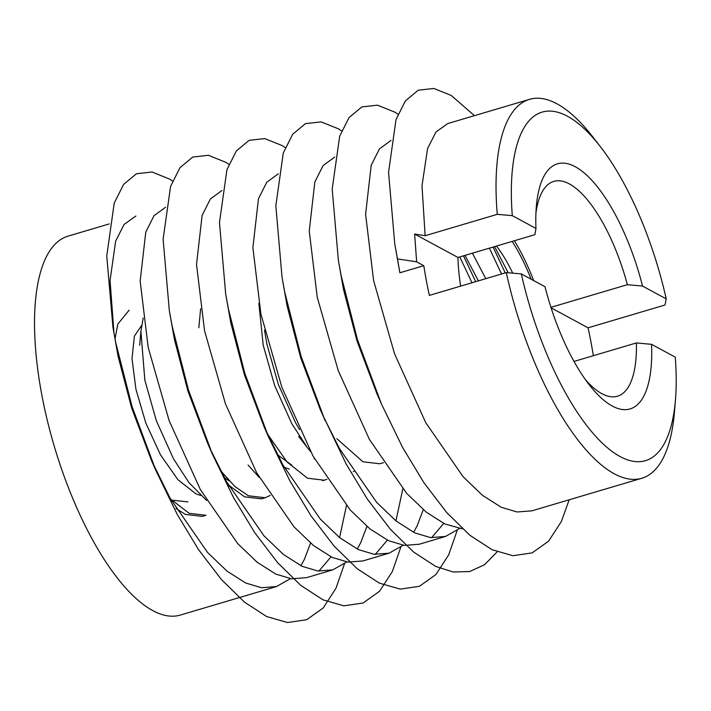 <?xml version="1.0" encoding="UTF-8"?>
<svg xmlns="http://www.w3.org/2000/svg" width="711" height="711" viewBox="0 0 711 711"><rect width="100%" height="100%" fill="white"/><g stroke="black" fill="none" stroke-linecap="round" stroke-linejoin="round"><path stroke-width="1.07" d="M460.657 286.124A112.027 41.291 73.5 0 1 457.955 257.471L534.876 234.674L535.978 228.453A127.838 47.122 -106.5 0 1 536.334 206.501A127.838 47.122 -106.5 0 1 575.243 166.73A127.838 47.122 -106.5 0 1 642.54 286.071L627.378 284.676A112.027 41.291 73.5 0 0 569.404 183.936A112.027 41.291 73.5 0 0 553.798 181.394A112.027 41.291 73.5 0 0 535.934 213.033M550.927 307.339L627.378 284.676M585.26 379.425A112.027 41.291 73.5 0 0 601.87 393.672A112.027 41.291 73.5 0 0 617.477 396.214A112.027 41.291 73.5 0 0 636.389 342.933L573.999 361.437M533.65 280.578A112.027 41.291 73.5 0 0 514.373 240.753M228.942 164.339L225.805 162.295L208.385 155.291L192.788 157.042L179.972 167.689L170.587 186.38L163.121 239.234L169.316 310.583L174.444 339.618L188.024 391.37L207.683 443.397L212.393 454.151L233.484 497.504L254.796 532.779L277.699 562.739L300.877 585.455L323.016 599.844L343.848 605.825L363.081 603.008L379.523 591.285L392.321 571.582L400.817 547.159M209.949 448.472L226.613 481.774L263.888 535.721L283.431 554.473L302.086 566.32L317.915 571.031L332.766 569.875L346.79 561.948M165.601 207.221L154.029 215.7L145.764 232.142L140.165 281.156L148.181 347.403L169.129 420.636L200.351 489.559L237.625 543.506L257.169 562.259L275.824 574.106L291.652 578.816L306.503 577.661L332.766 569.875M135.899 216.02L124.087 224.436L115.671 241.065L110.054 280.418L114.009 333.406M172.586 181.047L169.449 179.003L152.03 172L136.432 173.751L123.607 184.398L114.231 203.079L106.757 255.942L112.951 327.291L118.088 356.327L131.659 408.078L151.327 460.106L170.249 498.482L207.532 552.429L227.076 571.182L245.73 583.029L261.559 587.739L276.41 586.584L290.435 578.656M109.245 223.929L67.954 236.168A197.605 72.833 73.5 0 0 45.531 412.815A197.605 72.833 73.5 0 0 152.758 610.589A197.605 72.833 73.5 0 0 180.292 615.077L276.41 586.584M497.273 214.34A197.605 72.833 -106.5 0 1 529.473 99.344A197.605 72.833 -106.5 0 1 556.997 103.833A197.605 72.833 -106.5 0 1 592.77 136.876L600.333 146.617A181.794 67.012 73.5 0 0 512.293 215.646L497.273 214.34L425.142 235.723L414.629 234.043L416.646 261.826L423.8 265.692L399.875 272.784L397.485 258.902L416.646 261.826M529.473 99.344L447.779 123.563L435.976 131.979L427.551 148.608L421.996 185.802L425.142 235.723M474.45 115.662L451.236 95.461L433.817 88.466L418.219 90.208L405.394 100.864L396.018 119.546L388.553 172.4L394.747 243.749L399.875 272.784M391.032 140.396L379.461 148.875L371.195 165.316L365.596 214.331L373.613 280.569L394.561 353.811L425.782 422.725L463.057 476.672L482.6 495.434L501.255 507.281L517.084 511.982L531.935 510.827L641.802 478.263A197.605 72.833 -106.5 0 1 614.268 473.775A197.605 72.833 -106.5 0 1 506.285 272.597L429.364 295.394A197.605 72.833 -106.5 0 1 423.8 265.692M398.018 114.213L394.881 112.169L377.461 105.175L361.863 106.917L349.039 117.564L339.662 136.254L332.188 189.108L338.383 260.457L343.52 289.493L357.091 341.244L376.759 393.272L381.469 404.026L402.559 447.379L423.872 482.662L446.766 512.613L469.953 535.33L492.083 549.719L512.924 555.709L532.148 552.882L548.599 541.16L561.397 521.465L569.164 499.797M334.677 157.104L323.105 165.583L314.831 182.025L309.241 231.031L317.257 297.278L338.205 370.52L369.418 439.434L406.701 493.381L426.245 512.133L444.899 523.989L462.505 528.868M341.653 130.922L338.525 128.878L321.105 121.883L305.499 123.625L292.683 134.272L283.298 152.963L275.832 205.817L282.027 277.166L287.164 306.201L300.735 357.953L320.403 409.98L346.204 464.087L367.516 499.371L390.41 529.322L413.598 552.038L435.727 566.427L453.227 572.017L469.749 571.511L484.573 564.703L497.105 551.896M322.67 415.064L339.325 448.357L376.608 502.304L396.143 521.056L414.806 532.912L430.626 537.614L445.486 536.458L459.51 528.531M278.312 173.804L266.749 182.292L258.475 198.733L252.885 247.739L260.901 313.986L281.84 387.228L313.062 456.142L350.345 510.089L369.88 528.842L388.544 540.698L404.363 545.399L419.214 544.244L445.486 536.458M285.298 147.63L282.16 145.586L264.75 138.592L249.143 140.334L236.328 150.981L226.942 169.671L219.477 222.525L225.671 293.874L230.799 322.91L244.38 374.661L264.048 426.689L282.969 465.065L320.243 519.012L339.787 537.765L358.442 549.612L374.27 554.322L389.121 553.167L403.155 545.239M221.956 190.512L210.394 199L202.12 215.433L196.52 264.448L204.537 330.695L225.485 403.928L256.707 472.851L293.981 526.798L313.524 545.55L332.179 557.397L348.008 562.108L362.859 560.952L389.121 553.167M642.54 286.071L666.234 298.878L664.981 305.01L588.068 327.815A197.605 72.833 -106.5 0 1 593.347 355.696M506.285 272.597L521.305 273.904A181.794 67.012 73.5 0 0 620.116 456.569A181.794 67.012 73.5 0 0 675.45 400.009L674.419 412.3A197.605 72.833 -106.5 0 1 641.802 478.263M431.577 537.72L443.726 523.429M413.633 532.352L417.144 525.811L423.267 509.689M375.221 554.429L387.371 540.138M395.938 520.887L402.808 488.901M357.278 549.061L360.788 542.52L366.912 526.398M318.857 571.129L331.015 556.846M339.582 537.596L346.453 505.61M465.003 255.382L478.379 280.872M472.397 253.196L485.773 278.676M314.582 458.871L314.12 458.666M289.306 469.109L284.204 467.287M230.142 486.653L229.209 486.404M200.555 495.425L195.783 493.745L177.91 479.676L160.473 454.818L145.826 423.045L135.934 389.281L132.006 358.744L134.37 336.17L141.587 325.478M187.962 501.904L173.591 500.322M291.928 465.243L277.406 454.658M229.191 480.903L224.312 477.561M675.45 400.009A181.794 67.012 73.5 0 0 675.254 357.135L651.56 344.328A127.838 47.122 -106.5 0 1 589.161 384.678A127.838 47.122 -106.5 0 1 544.999 286.711L521.305 273.904M112.951 327.291L115.697 342.435L132.05 406.568L156.038 470.86L177.128 514.204L198.44 549.487L221.334 579.447L244.522 602.164L266.661 616.553L287.493 622.534L306.717 619.716L323.167 607.994L335.965 588.29L344.462 563.859M169.316 310.583L172.053 325.727L188.415 389.859L212.393 454.151M225.671 293.874L228.418 309.018L244.771 373.151L268.749 437.443L289.848 480.796L311.16 516.07L334.054 546.03L357.233 568.747L379.372 583.136L400.204 589.117L419.437 586.299L435.879 574.577L448.685 554.873L457.173 530.45M282.027 277.166L284.773 292.319L301.126 356.442L325.114 420.734M338.383 260.457L341.129 275.61L357.482 339.742L381.469 404.026M394.747 243.749L397.485 258.902M300.922 565.769L304.432 559.228L310.556 543.106M636.389 342.933L651.56 344.328M512.178 241.402A107.094 39.469 -106.5 0 1 531.126 279.219M512.711 273.157A91.284 33.648 73.5 0 0 496.5 246.05M494.589 246.619L508.241 272.766M666.234 298.878A181.794 67.012 73.5 0 0 600.333 146.617M535.978 228.453L512.293 215.646M493.078 247.064L505.245 272.9M463.501 255.836L475.668 281.672M353.936 471.446L353.314 471.615L353.936 471.446M299.544 429.631L295.527 422.645L278.365 384.518L266.883 344L264.492 330.135M326.944 479.232L324.349 480.209L307.472 478.219L287.111 462.008L267.087 433.479M270.233 495.407L265.176 497.753L248.308 495.763L234.781 486.422L220.748 470.798M204.137 515.751L202.315 516.39L206.012 515.297L189.135 513.306L170.533 498.989M115.013 338.854L117.822 324.074L129.118 310.192M489.381 248.157L501.548 274.002M459.804 256.929L471.971 282.765M383.513 462.674L379.816 463.768L362.948 461.777L336.845 438.705M310.556 451.538L307.259 447.477L291.83 423.747L274.668 385.611L263.186 345.093L258.857 303.348M322.474 480.663L324.349 480.209M259.311 477.499L248.086 465.021M198.84 327.744L200.618 308.805M263.301 498.207L261.479 498.846L244.611 496.856L228.418 485M206.643 500.526L188.922 482.556L173.493 458.826L156.331 420.699L144.848 380.181L140.894 331.264L143.187 318.075M202.315 516.39L185.438 514.4L175.964 508.463M457.955 257.471L414.629 234.043M588.068 327.815L551.087 307.819M156.038 470.86L151.327 460.106M268.749 437.443L264.048 426.689M265.176 497.753L261.479 498.846M307.259 447.477L298.638 436.438M140.894 331.264L139.676 345.288"/></g></svg>
